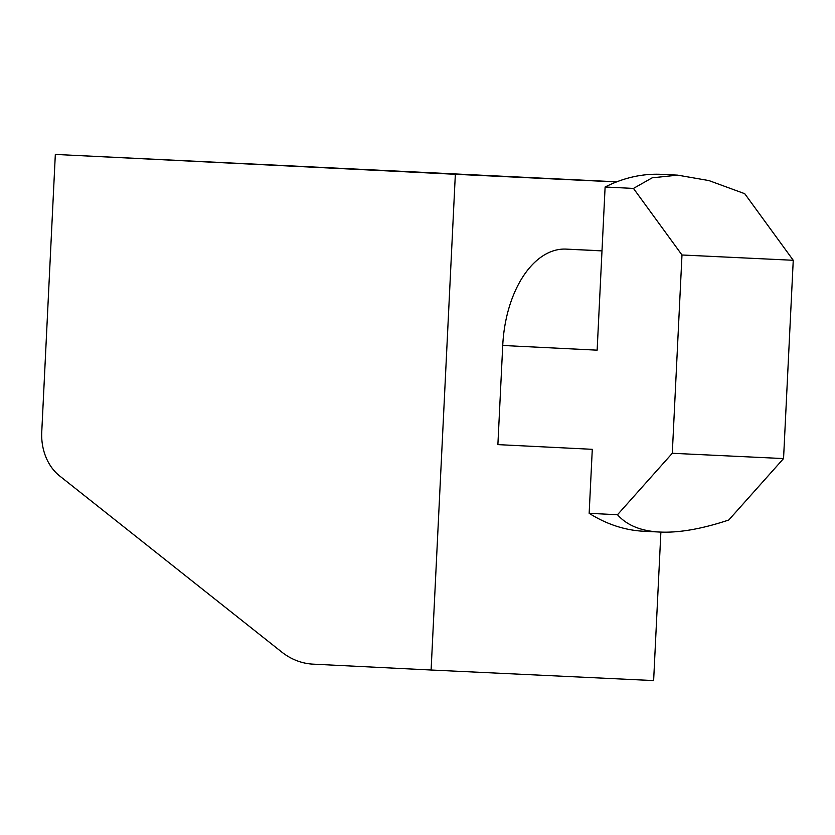 <?xml version="1.0" encoding="UTF-8"?>
<svg xmlns="http://www.w3.org/2000/svg" width="835" height="835" viewBox="0 0 835 835"><rect width="100%" height="100%" fill="white"/><g stroke="black" fill="none" stroke-linecap="round" stroke-linejoin="round"><path stroke-width="1.25" d="M601.993 250.813L566.14 249.112A99.261 58.627 92.8 0 0 502.733 345.471L497.879 444.617L592.286 449.313L589.155 513.316A297.792 175.872 92.8 0 0 643.816 531.258A297.792 175.872 92.8 0 0 644.035 531.269M660.036 532.062C641.04 531.123 626.866 525.34 617.503 514.725L672.29 453.28L783.554 458.572L728.767 520.007C702.016 528.91 679.106 532.928 660.036 532.062L643.816 531.258M589.155 513.316L617.503 514.725M313.083 664.149A79.408 64.086 92.7 0 1 281.604 651.937L59.65 475.95A49.63 40.049 92.7 0 1 41.75 432.029L55.329 154.423L455.346 174.285L431.1 670.014L313.083 664.149M616.501 181.936L455.346 174.285M660.882 532.093L653.628 680.577L431.1 670.014M616.804 181.821L55.329 154.423M485.25 175.444L237.161 163.263L485.25 175.559M681.986 254.988L633.462 188.418L652.177 177.824L677.717 175.152L708.946 180.579L744.726 193.699L793.25 260.28L681.986 254.988L672.29 453.28M677.717 175.152L661.717 174.358A297.792 175.872 92.8 0 0 605.114 187.009L633.462 188.418M605.114 187.009L597.14 350.168L502.733 345.471M783.554 458.572L793.25 260.28M601.993 250.897L566.14 249.112"/></g></svg>
